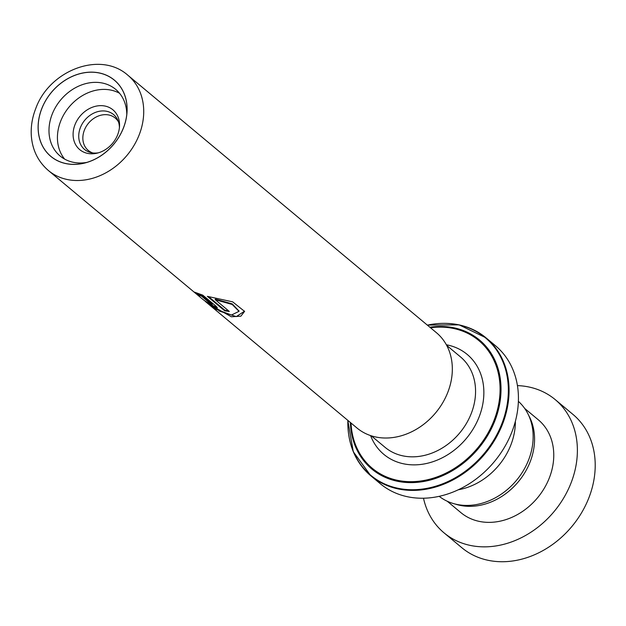 <?xml version="1.0" encoding="UTF-8"?>
<svg xmlns="http://www.w3.org/2000/svg" width="626" height="626" viewBox="0 0 626 626"><rect width="100%" height="100%" fill="white"/><g stroke="black" fill="none" stroke-linecap="round" stroke-linejoin="round"><path stroke-width="0.94" d="M518.391 401.368A61.857 50.549 129.8 0 1 528.594 459.969A61.857 50.549 129.8 0 1 439.162 496.316M92.711 152.94A21.073 17.223 129.8 0 1 88.235 150.412A21.073 17.223 129.8 0 1 84.393 130.13A21.073 17.223 129.8 0 1 115.239 118.056A21.073 17.223 129.8 0 1 118.525 122.007M98.485 152.791A22.685 18.537 129.8 0 1 91.036 152.634A22.685 18.537 129.8 0 1 80.402 127.594A22.685 18.537 129.8 0 1 99.307 111.287A22.685 18.537 129.8 0 1 117.923 120.411A22.685 18.537 129.8 0 1 119.417 127.712M117.657 134.762A25.916 21.174 129.8 0 1 97.124 153.159A25.916 21.174 129.8 0 1 75.003 124.676A25.916 21.174 129.8 0 1 101.662 105.653A25.916 21.174 129.8 0 1 119.527 126.303A25.916 21.174 129.8 0 1 117.657 134.762M123.416 127.923A49.587 40.518 129.8 0 1 84.134 163.128A49.587 40.518 129.8 0 1 41.809 108.627A49.587 40.518 129.8 0 1 92.828 72.225A49.587 40.518 129.8 0 1 127.008 111.741A49.587 40.518 129.8 0 1 123.416 127.923M126.788 114.448A43.39 35.455 -50.2 0 0 115.677 89.361A43.39 35.455 -50.2 0 0 52.177 114.229A43.39 35.455 -50.2 0 0 60.088 155.984A43.39 35.455 -50.2 0 0 86.756 162.424M207.785 303.516L356.969 427.996A62.037 50.69 -50.2 0 0 447.762 392.432A62.037 50.69 -50.2 0 0 436.455 332.727L127.845 75.222A62.037 50.69 129.8 0 1 139.152 134.926A62.037 50.69 129.8 0 1 48.351 170.483L202.816 299.361L216.15 309.314L231.464 315.019L238.991 311.341L232.199 304.479L215.211 299.682L229.335 311.466A62.037 50.69 129.8 0 1 224.601 310.739L207.355 296.348L232.676 301.857L244.578 311.404L240.869 316.177L231.346 316.772L207.785 303.516L205.258 301.372M119.566 93.29A43.39 35.455 -50.2 0 0 60.62 121.28A43.39 35.455 -50.2 0 0 64.642 159.106M347.806 420.351L353.283 451.722L370.905 475.877L380.279 483.702A89.87 73.438 -50.2 0 0 511.818 432.183A89.87 73.438 -50.2 0 0 495.44 345.693L486.066 337.868A89.87 73.438 129.8 0 1 502.443 424.365A89.87 73.438 129.8 0 1 370.905 475.877A89.87 73.438 129.8 0 1 348.737 434.882M515.378 421.314A61.982 50.643 129.8 0 1 510.816 445.07A61.982 50.643 129.8 0 1 458.248 489.782M212.277 304.291L212.308 305.245L201.572 296.145L199.005 295.315L194.475 292.131L202.793 295.159L216.338 306.458L217.277 307.82L211.666 305.864L204.029 300.269A62.037 50.69 129.8 0 0 207.871 302.757C210.798 304.839 212.167 305.527 211.979 304.831L212.277 304.291L201.869 295.605L197.143 293.289M239.007 311.075L232.285 303.923L215.375 299.111L215.211 299.682M228.513 310.778A61.418 50.19 129.8 0 1 224.812 310.175L208.607 296.654M224.601 310.739L224.812 310.175M244.578 311.145L236.299 316.607L218.92 310.926M201.572 296.145L201.869 295.605M199.005 295.315L199.342 294.791M217.23 307.452L211.619 305.105M423.489 498.202A86.771 70.902 -50.2 0 0 443.99 532.82L461.816 547.703A86.771 70.902 -50.2 0 0 588.683 498.312A86.771 70.902 -50.2 0 0 573.001 414.451L555.176 399.576A86.771 70.902 -50.2 0 0 517.436 385.608M454.875 503.946A60.432 49.384 -50.2 0 0 530.019 462.176A60.432 49.384 -50.2 0 0 528.712 415.461M447.254 501.246L460.861 512.6A60.432 49.384 -50.2 0 0 549.221 478.201A60.432 49.384 -50.2 0 0 538.297 419.796L524.69 408.442M443.99 532.82A86.771 70.902 -50.2 0 0 570.857 483.436A86.771 70.902 -50.2 0 0 555.176 399.576M446.69 345.38L460.493 356.898A58.883 48.116 129.8 0 1 471.229 413.567A58.883 48.116 129.8 0 1 385.045 447.316L371.241 435.798M123.463 127.939A49.642 40.565 -50.2 0 0 100.293 73.164A49.642 40.565 -50.2 0 0 41.762 108.619A49.642 40.565 -50.2 0 0 64.932 163.386A49.642 40.565 -50.2 0 0 123.463 127.939M446.354 344.769A65.081 53.179 129.8 0 1 479.07 417.065A65.081 53.179 129.8 0 1 423.645 464.046A65.081 53.179 129.8 0 1 370.584 435.579M441.76 323.399A89.87 73.438 129.8 0 1 486.066 337.868L459.14 324.855L427.3 325.09M347.868 420.406A89.51 73.14 -50.2 0 0 410.64 489.712A89.51 73.14 -50.2 0 0 501.762 423.966A89.51 73.14 -50.2 0 0 427.355 325.137M429.851 327.218A84.033 68.672 129.8 0 1 494.837 420.883A84.033 68.672 129.8 0 1 411.673 482.623A84.033 68.672 129.8 0 1 350.364 422.487M351.022 423.035A83.156 67.952 -50.2 0 0 412.08 481.668A83.156 67.952 -50.2 0 0 493.953 420.578A83.156 67.952 -50.2 0 0 430.508 327.774M127.845 75.222C100.074 50.463 49.071 70.644 35.705 108.674C32.247 117.524 30.784 126.452 31.3 135.466C32.317 149.841 37.998 161.508 48.351 170.483M239.046 310.809L238.983 311.341"/></g></svg>
